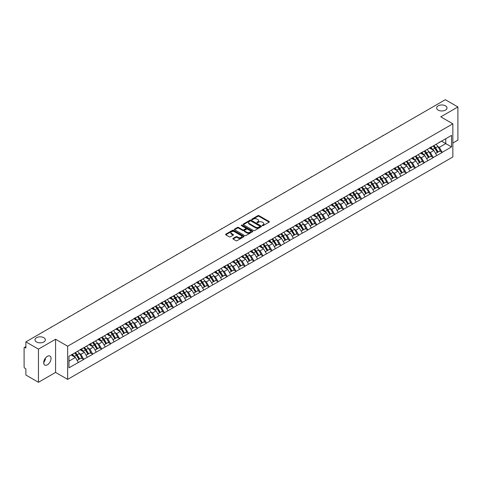 <?xml version="1.0" encoding="UTF-8"?>
<svg xmlns="http://www.w3.org/2000/svg" width="482" height="482" viewBox="0 0 482 482"><rect width="100%" height="100%" fill="white"/><g stroke="black" fill="none" stroke-linecap="round" stroke-linejoin="round"><path stroke-width="0.72" d="M43.862 337.719A5.2 3 0 0 0 38.192 337.069A5.2 3 0 0 0 34.987 339.846A5.2 3 0 0 0 36.505 341.967A5.2 3 0 0 0 42.175 342.618A5.2 3 0 0 0 45.38 339.846A5.2 3 0 0 0 43.862 337.719M445.495 105.841A5.2 3 0 0 0 439.825 105.19A5.2 3 0 0 0 436.62 107.962A5.2 3 0 0 0 438.138 110.089A5.2 3 0 0 0 443.808 110.74A5.2 3 0 0 0 447.013 107.962A5.2 3 0 0 0 445.495 105.841M262.359 225.624A0.56 0.319 0 0 0 263.148 225.624L269.137 222.16A0.795 0.458 0 0 0 269.372 221.834A0.795 0.458 0 0 0 269.137 221.509L258.985 215.653A0.795 0.458 0 0 0 257.858 215.653L251.869 219.111A0.56 0.319 0 0 0 252.658 219.569L253.436 219.117A2.555 1.476 0 0 1 257.045 219.117L257.888 219.605A2.555 1.476 0 0 1 258.635 220.648A2.555 1.476 0 0 1 257.888 221.69L257.111 222.136A0.56 0.319 0 0 0 257.9 222.594L258.677 222.148A2.555 1.476 0 0 1 262.286 222.148L263.13 222.636A2.555 1.476 0 0 1 263.877 223.678A2.555 1.476 0 0 1 263.13 224.72L262.359 225.166A0.56 0.319 0 0 0 262.359 225.624L262.359 225.166M45.29 358.259L45.38 359.427L43.693 362.88M47.363 356.325A5.2 3 -60 0 1 49.965 356.071A5.2 3 -60 0 1 50.761 360.235A5.2 3 -60 0 1 47.363 364.814A5.2 3 -60 0 1 44.766 365.073A5.2 3 -60 0 1 43.97 360.91A5.2 3 -60 0 1 47.363 356.325M233.107 238.373A0.795 0.458 0 0 0 232.872 238.698A0.795 0.458 0 0 0 233.107 239.024L235.957 240.669A0.795 0.458 0 0 0 237.084 240.669L243.735 236.825A0.795 0.458 0 0 0 243.97 236.499A0.795 0.458 0 0 0 243.735 236.174L233.589 230.318A0.795 0.458 0 0 0 232.457 230.318L225.805 234.156A0.795 0.458 0 0 0 225.57 234.481A0.795 0.458 0 0 0 225.805 234.812L229.245 236.795A0.795 0.458 0 0 0 230.372 236.795L233.222 235.15A0.795 0.458 0 0 0 233.451 234.824A0.795 0.458 0 0 0 233.222 234.499L231.517 233.517A2.133 1.229 0 0 1 230.89 232.643A2.133 1.229 0 0 1 232.203 231.505A2.133 1.229 0 0 1 234.529 231.776L241.211 235.632A2.133 1.229 0 0 1 241.837 236.499A2.133 1.229 0 0 1 240.518 237.638A2.133 1.229 0 0 1 238.198 237.373L237.084 236.728A0.795 0.458 0 0 0 235.957 236.728L233.107 238.373L233.107 239.024M55.581 339.25L38.458 349.131L25.883 341.865L445.32 99.708L457.9 106.968L440.783 116.849L452.845 123.814L67.643 346.209L55.581 339.25L55.581 372.411L67.643 379.376L67.643 346.209M253.49 230.547A0.795 0.458 0 0 0 254.617 230.547L261.268 226.703A0.795 0.458 0 0 0 261.503 226.377A0.795 0.458 0 0 0 261.268 226.052L251.122 220.196A0.795 0.458 0 0 0 249.995 220.196L243.338 224.034A0.795 0.458 0 0 0 243.109 224.359A0.795 0.458 0 0 0 243.338 224.684L253.49 230.547M241.621 225.745A0.56 0.319 0 0 1 242.187 225.823L242.187 225.16L252.502 231.113A0.795 0.458 0 0 1 252.737 231.438A0.795 0.458 0 0 1 252.502 231.764L245.85 235.608A0.795 0.458 0 0 1 244.723 235.608L234.571 229.745L234.571 229.095A0.795 0.458 0 0 0 234.342 229.42A0.795 0.458 0 0 0 234.571 229.745M234.571 229.095L237.421 227.45A0.795 0.458 0 0 1 238.548 227.45L242.663 229.83A0.795 0.458 0 0 0 243.79 229.83L245.681 228.739A0.795 0.458 0 0 0 245.916 228.414A0.795 0.458 0 0 0 245.681 228.088L241.398 225.612A0.56 0.319 0 0 1 242.187 225.16M67.643 379.376L452.845 156.981L452.845 123.814M74.686 352.957A5.441 3.145 -120 0 1 76.554 355.132L79.09 359.319L81.301 358.042L83.754 359.464L80.88 354.288L79.289 353.366M83.754 359.464L68.962 367.802L68.962 356.258L451.526 135.388L451.526 146.932L442.187 152.318L439.319 147.347L437.728 146.426M433.125 146.016A5.441 3.145 -120 0 1 434.987 148.191L437.523 152.378L439.735 151.101L442.187 152.318M442.187 152.517L433.228 157.493L430.354 152.517L428.763 151.601M424.166 151.185A5.441 3.145 -120 0 1 426.028 153.366L428.564 157.554L430.775 156.276L433.228 157.493M433.228 157.692L424.268 162.669L421.395 157.692L419.804 156.777M415.201 156.361A5.441 3.145 -120 0 1 417.069 158.536L419.605 162.729L421.816 161.452L424.268 162.669M424.268 162.868L415.309 167.838L412.435 162.868L410.845 161.946M406.242 161.536A5.441 3.145 -120 0 1 408.103 163.711L410.64 167.899L412.851 166.621L415.309 167.838M415.309 168.037L406.344 173.014L403.476 168.037L401.886 167.121M397.282 166.706A5.441 3.145 -120 0 1 399.144 168.887L401.681 173.074L403.892 171.797L406.344 173.014M406.344 173.213L397.385 178.189L394.511 173.213L392.92 172.297M388.317 171.881A5.441 3.145 -120 0 1 390.185 174.056L392.722 178.25L394.933 176.972L397.385 178.189M397.385 178.388L388.426 183.359L385.552 178.388L383.961 177.466M379.358 177.057A5.441 3.145 -120 0 1 381.22 179.232L383.756 183.419L385.974 182.142L388.426 183.359M388.426 183.558L379.461 188.534L376.593 183.558L375.002 182.642M370.399 182.226A5.441 3.145 -120 0 1 372.261 184.407L374.797 188.595L377.008 187.317L379.461 188.534M379.461 188.733L370.501 193.71L367.627 188.733L366.037 187.817M361.44 187.402A5.441 3.145 -120 0 1 363.301 189.577L365.838 193.77L368.049 192.493L370.501 193.71M370.501 193.909L361.542 198.879L358.668 193.909L357.078 192.987M352.475 192.577A5.441 3.145 -120 0 1 354.342 194.752L356.879 198.939L359.09 197.662L361.542 198.879M361.542 199.084L352.583 204.055L349.709 199.084L348.118 198.162M343.515 197.747A5.441 3.145 -120 0 1 345.377 199.928L347.914 204.115L350.125 202.838L352.583 204.055M352.583 204.254L343.618 209.23L340.75 204.254L339.159 203.338M334.556 202.922A5.441 3.145 -120 0 1 336.418 205.103L338.954 209.29L341.166 208.013L343.618 209.23M343.618 209.429L334.659 214.406L331.785 209.429L330.194 208.507M325.591 208.097A5.441 3.145 -120 0 1 327.459 210.273L329.995 214.46L332.206 213.183L334.659 214.406M334.659 214.604L325.699 219.575L322.826 214.604L321.235 213.683M316.632 213.267A5.441 3.145 -120 0 1 318.494 215.448L321.03 219.635L323.241 218.358L325.699 219.575M325.699 219.774L316.734 224.751L313.866 219.774L312.276 218.858M307.673 218.442A5.441 3.145 -120 0 1 309.534 220.623L312.071 224.811L314.282 223.534L316.734 224.751M316.734 224.949L307.775 229.926L304.901 224.949L303.311 224.028M298.713 223.618A5.441 3.145 -120 0 1 300.575 225.793L303.112 229.98L305.323 228.703L307.775 229.926M307.775 230.125L298.816 235.096L295.942 230.125L294.351 229.203M289.748 228.787A5.441 3.145 -120 0 1 291.616 230.968L294.153 235.156L296.364 233.878L298.816 235.096M298.816 235.294L289.857 240.271L286.983 235.294L285.392 234.379M280.789 233.963A5.441 3.145 -120 0 1 282.651 236.144L285.187 240.331L287.399 239.054L289.857 240.271M289.857 240.47L280.892 245.446L278.024 240.47L276.433 239.548M271.83 239.138A5.441 3.145 -120 0 1 273.692 241.313L276.228 245.501L278.439 244.229L280.892 245.446M280.892 245.645L271.932 250.616L269.058 245.645L267.468 244.723M262.865 244.308A5.441 3.145 -120 0 1 264.732 246.489L267.269 250.676L269.48 249.399L271.932 250.616M271.932 250.815L262.973 255.791L260.099 250.815L258.509 249.899M253.906 249.483A5.441 3.145 -120 0 1 255.767 251.664L258.304 255.852L260.515 254.574L262.973 255.791M262.973 255.99L254.008 260.967L251.14 255.99L249.549 255.068M244.946 254.659A5.441 3.145 -120 0 1 246.808 256.834L249.345 261.021L251.556 259.75L254.008 260.967M254.008 261.166L245.049 266.136L242.175 261.166L240.584 260.244M235.987 259.828A5.441 3.145 -120 0 1 237.849 262.009L240.385 266.197L242.597 264.919L245.049 266.136M245.049 266.335L236.09 271.312L233.216 266.335L231.625 265.419M227.022 265.004A5.441 3.145 -120 0 1 228.89 267.185L231.426 271.372L233.637 270.095L236.09 271.312M236.09 271.511L227.13 276.487L224.257 271.511L222.666 270.595M218.063 270.179A5.441 3.145 -120 0 1 219.925 272.354L222.461 276.541L224.672 275.27L227.13 276.487M227.13 276.686L218.165 281.657L215.297 276.686L213.701 275.764M209.104 275.349A5.441 3.145 -120 0 1 210.965 277.53L213.502 281.717L215.713 280.44L218.165 281.657M218.165 281.856L209.206 286.832L206.332 281.856L204.742 280.94M200.138 280.524A5.441 3.145 -120 0 1 202.006 282.705L204.543 286.892L206.754 285.615L209.206 286.832M209.206 287.031L200.247 292.008L197.373 287.031L195.782 286.115M191.179 285.699A5.441 3.145 -120 0 1 193.041 287.875L195.578 292.068L197.789 290.791L200.247 292.008M200.247 292.206L191.282 297.177L188.414 292.206L186.823 291.285M182.22 290.869A5.441 3.145 -120 0 1 184.082 293.05L186.618 297.237L188.83 295.96L191.282 297.177M191.282 297.376L182.323 302.353L179.449 297.376L177.858 296.46M173.261 296.044A5.441 3.145 -120 0 1 175.123 298.225L177.659 302.413L179.87 301.136L182.323 302.353M182.323 302.551L173.363 307.528L170.489 302.551L168.899 301.636M164.296 301.22A5.441 3.145 -120 0 1 166.163 303.395L168.7 307.588L170.911 306.311L173.363 307.528M173.363 307.727L164.404 312.697L161.53 307.727L159.94 306.805M155.337 306.395A5.441 3.145 -120 0 1 157.198 308.57L159.735 312.758L161.946 311.48L164.404 312.697M164.404 312.896L155.439 317.873L152.571 312.896L150.974 311.981M146.377 311.565A5.441 3.145 -120 0 1 148.239 313.746L150.776 317.933L152.987 316.656L155.439 317.873M155.439 318.072L146.48 323.048L143.606 318.072L142.015 317.156M137.412 316.74A5.441 3.145 -120 0 1 139.28 318.915L141.816 323.109L144.028 321.831L146.48 323.048M146.48 323.247L137.521 328.218L134.647 323.247L133.056 322.325M128.453 321.916A5.441 3.145 -120 0 1 130.315 324.091L132.851 328.278L135.062 327.001L137.521 328.218M137.521 328.417L128.555 333.393L125.688 328.417L124.097 327.501M119.494 327.085A5.441 3.145 -120 0 1 121.356 329.266L123.892 333.454L126.103 332.176L128.555 333.393M128.555 333.592L119.596 338.569L116.722 333.592L115.132 332.676M110.535 332.261A5.441 3.145 -120 0 1 112.396 334.436L114.933 338.629L117.144 337.352L119.596 338.569M119.596 338.768L110.637 343.738L107.763 338.768L106.173 337.846M101.569 337.436A5.441 3.145 -120 0 1 103.437 339.611L105.974 343.799L108.185 342.521L110.637 343.738M110.637 343.943L101.678 348.914L98.804 343.937L97.213 343.021M92.61 342.606A5.441 3.145 -120 0 1 94.472 344.787L97.009 348.974L99.22 347.697L101.678 348.914M101.678 349.113L92.713 354.089L89.845 349.113L88.248 348.197M83.651 347.781A5.441 3.145 -120 0 1 85.513 349.962L88.049 354.149L90.261 352.872L92.713 354.089M92.713 354.288L83.754 359.265M80.711 349.281L83.754 347.721M80.88 354.288L84.386 352.264L79.964 349.709M87.26 357.24L84.386 352.264M89.67 344.106L92.713 342.545M89.845 349.113L93.345 347.088L88.923 344.54M96.219 352.065L93.345 347.088M98.629 338.93L101.678 337.376M98.804 343.937L102.305 341.919L97.882 339.364M105.178 346.889L102.305 341.919M107.594 333.761L110.637 332.2M107.763 338.768L111.27 336.743L106.847 334.189M114.138 341.72L111.27 336.743M116.554 328.585L119.596 327.025M116.722 333.592L120.229 331.568L115.807 329.019M123.103 336.544L120.229 331.568M125.513 323.41L128.555 321.856M125.688 328.417L129.188 326.398L124.766 323.844M132.062 331.369L129.188 326.398M134.472 318.241L137.521 316.68M134.647 323.247L138.153 321.223L133.725 318.668M141.021 326.2L138.153 321.223M143.437 313.065L146.48 311.505M143.606 318.072L147.112 316.047L142.69 313.493M149.986 321.024L147.112 316.047M152.396 307.89L155.439 306.335M152.571 312.896L156.072 310.878L151.649 308.323M158.946 315.849L156.072 310.878M161.356 302.72L164.404 301.16M161.53 307.727L165.031 305.702L160.608 303.148M167.905 310.679L165.031 305.702M170.321 297.545L173.363 295.984M170.489 302.551L173.996 300.527L169.574 297.972M176.864 305.504L173.996 300.527M179.28 292.369L182.323 290.815M179.449 297.376L182.955 295.358L178.533 292.803M185.829 300.328L182.955 295.358M188.239 287.2L191.282 285.639M188.414 292.206L191.914 290.182L187.492 287.627M194.788 295.159L191.914 290.182M197.198 282.024L200.247 280.464M197.373 287.031L200.88 285.007L196.451 282.452M203.747 289.983L200.88 285.007M206.163 276.849L209.206 275.288M206.332 281.856L209.839 279.837L205.416 277.283M212.713 284.808L209.839 279.837M215.123 271.679L218.165 270.119M215.297 276.686L218.798 274.662L214.376 272.107M221.672 279.638L218.798 274.662M224.082 266.504L227.13 264.943M224.257 271.511L227.757 269.486L223.335 266.932M230.631 274.463L227.757 269.486M233.047 261.328L236.09 259.768M233.216 266.335L236.722 264.317L232.3 261.762M239.59 269.287L236.722 264.317M242.006 256.153L245.049 254.598M242.175 261.166L245.681 259.141L241.259 256.587M248.555 264.118L245.681 259.141M250.965 250.983L254.008 249.423M251.14 255.99L254.641 253.966L250.218 251.411M257.515 258.942L254.641 253.966M259.925 245.808L262.973 244.247M260.099 250.815L263.606 248.796L259.177 246.242M266.474 253.767L263.606 248.796M268.89 240.632L271.932 239.078M269.058 245.645L272.565 243.621L268.143 241.066M275.439 248.598L272.565 243.621M277.849 235.463L280.892 233.903M278.024 240.47L281.524 238.445L277.102 235.891M284.398 243.422L281.524 238.445M286.808 230.288L289.857 228.727M286.983 235.294L290.483 233.27L286.061 230.721M293.357 238.247L290.483 233.27M295.773 225.112L298.816 223.558M295.942 230.125L299.449 228.1L295.026 225.546M302.316 233.071L299.449 228.1M304.732 219.943L307.775 218.382M304.901 224.949L308.408 222.925L303.985 220.37M311.282 227.902L308.408 222.925M313.692 214.767L316.734 213.207M313.866 219.774L317.367 217.75L312.945 215.201M320.241 222.726L317.367 217.75M322.651 209.592L325.699 208.037M322.826 214.604L326.332 212.58L321.904 210.025M329.2 217.551L326.332 212.58M331.616 204.422L334.659 202.862M331.785 209.429L335.291 207.405L330.869 204.85M338.165 212.381L335.291 207.405M340.575 199.247L343.618 197.686M340.75 204.254L344.25 202.229L339.828 199.681M347.124 207.206L344.25 202.229M349.534 194.071L352.583 192.517M349.709 199.084L353.21 197.06L348.787 194.505M356.084 202.03L353.21 197.06M358.5 188.902L361.542 187.341M358.668 193.909L362.175 191.884L357.752 189.33M365.043 196.861L362.175 191.884M367.459 183.726L370.501 182.166M367.627 188.733L371.134 186.709L366.712 184.16M374.008 191.685L371.134 186.709M376.418 178.551L379.461 176.996M376.593 183.558L380.093 181.539L375.671 178.985M382.967 186.51L380.093 181.539M385.377 173.381L388.426 171.821M385.552 178.388L389.058 176.364L384.63 173.809M391.926 181.34L389.058 176.364M394.342 168.206L397.385 166.645M394.511 173.213L398.018 171.188L393.595 168.64M400.891 176.165L398.018 171.188M403.301 163.03L406.344 161.476M403.476 168.037L406.977 166.019L402.554 163.464M409.851 170.99L406.977 166.019M412.261 157.861L415.309 156.301M412.435 162.868L415.936 160.843L411.514 158.289M418.81 165.82L415.936 160.843M421.226 152.686L424.268 151.125M421.395 157.692L424.901 155.668L420.479 153.113M427.769 160.645L424.901 155.668M430.185 147.51L433.228 145.956M430.354 152.517L433.86 150.498L429.438 147.944M436.734 155.469L433.86 150.498M439.144 142.341L442.187 140.78M439.319 147.347L445.778 143.612L445.778 138.708L451.526 135.388M441.53 141.16L451.526 146.932M452.845 143.052L457.9 140.135L457.9 106.968M38.458 349.131L38.458 382.292L25.883 375.032L25.883 368.832L24.962 368.296A1.217 0.705 -120 0 1 24.1 366.808L24.1 348.034A1.217 0.705 -120 0 1 24.353 347.48A1.217 0.705 -120 0 1 24.962 347.54L25.883 348.07L25.883 341.865M38.458 382.292L55.581 372.411M68.962 361.169L75.427 357.439L71.173 354.981M78.295 362.41L75.427 357.439M262.582 225.703L263.13 225.383A2.555 1.476 0 0 0 263.877 224.341L263.877 223.678M258.635 220.648L258.635 221.31A2.555 1.476 0 0 1 257.888 222.353L257.334 222.672M269.137 221.509L269.137 222.16L258.985 216.316A0.795 0.458 0 0 0 257.858 216.316L252.092 219.647M261.262 226.709L251.122 220.858A0.795 0.458 0 0 0 249.995 220.858L243.35 224.69M259.858 226.606A0.56 0.319 0 0 0 259.858 226.148L250.953 221.009A0.56 0.319 0 0 0 250.164 221.009L249.345 221.479A2.555 1.476 0 0 0 248.598 222.521A2.555 1.476 0 0 0 249.345 223.564L255.436 227.076A2.555 1.476 0 0 0 259.045 227.076L259.858 226.606L259.858 227.269A0.56 0.319 0 0 0 260.027 227.04L260.027 226.377M248.598 222.521L248.598 223.184A2.555 1.476 0 0 0 249.345 224.226L249.345 223.564M259.858 227.269L259.045 227.739A2.555 1.476 0 0 1 255.436 227.739L249.345 224.226M234.583 229.751L237.421 228.119L237.421 227.45M245.916 228.414L245.916 229.077A0.795 0.458 0 0 1 245.681 229.402L243.79 230.492A0.795 0.458 0 0 1 242.663 230.492L238.548 228.119A0.795 0.458 0 0 0 237.421 228.119M242.187 225.823L252.49 231.77M246.935 232.294A2.133 1.229 0 0 0 249.26 232.559A2.133 1.229 0 0 0 250.574 231.426A2.133 1.229 0 0 0 249.953 230.553L247.597 229.197A0.795 0.458 0 0 0 246.471 229.197L244.579 230.288A0.795 0.458 0 0 0 244.35 230.613A0.795 0.458 0 0 0 244.579 230.938L246.935 232.294L246.935 232.957A2.133 1.229 0 0 0 249.26 233.228A2.133 1.229 0 0 0 250.574 232.089L250.574 231.426M244.35 230.613L244.35 231.276A0.795 0.458 0 0 0 244.579 231.601L244.579 230.938M246.935 232.957L244.579 231.601M241.837 236.499L241.837 237.168A2.133 1.229 0 0 1 240.518 238.301A2.133 1.229 0 0 1 238.198 238.036L237.084 237.391A0.795 0.458 0 0 0 235.957 237.391L233.119 239.03M230.89 232.643L230.89 233.306A2.133 1.229 0 0 0 231.517 234.18L231.517 233.517M233.21 235.156L231.517 234.18M243.723 236.837L233.589 230.98A0.795 0.458 0 0 0 232.457 230.98L225.817 234.818L225.805 234.156M401.488 125.013A1.868 1.078 0 0 0 400.289 125.706M436.041 144.329A6.664 3.844 60 0 1 437.789 146.522L435.577 147.799A6.664 3.844 -120 0 0 433.83 145.606M435.577 147.799L438.114 151.993L440.325 150.715L437.789 146.522M437.523 152.378L438.114 151.993M439.735 151.101L440.325 150.715M430.022 147.606A5.441 3.145 60 0 1 431.523 149.149M430.872 147.311A6.664 3.844 60 0 1 432.619 149.51L432.866 149.92M435.589 153.493L437.367 152.42L434.83 148.233A6.664 3.844 -120 0 0 433.083 146.04M437.367 152.42L435.571 153.457M392.529 130.188A1.868 1.078 0 0 0 391.33 130.875M427.082 149.504A6.664 3.844 60 0 1 428.823 151.697L426.612 152.975A6.664 3.844 -120 0 0 424.871 150.782M426.612 152.975L429.149 157.162L431.36 155.885L428.823 151.697M428.564 157.554L429.149 157.162M430.775 156.276L431.36 155.885M421.057 152.782A5.441 3.145 60 0 1 422.563 154.318M421.913 152.487A6.664 3.844 60 0 1 423.654 154.686L423.907 155.096M426.63 158.668L428.402 157.596L425.865 153.409A6.664 3.844 -120 0 0 424.124 151.209M428.402 157.596L426.606 158.632M383.564 135.358A1.868 1.078 0 0 0 382.371 136.051M418.117 154.674A6.664 3.844 60 0 1 419.864 156.873L417.653 158.15A6.664 3.844 -120 0 0 415.906 155.951M417.653 158.15L420.19 162.338L422.401 161.06L419.864 156.873M419.605 162.729L420.19 162.338M421.816 161.452L422.401 161.06M412.098 157.951A5.441 3.145 60 0 1 413.598 159.494M412.947 157.662A6.664 3.844 60 0 1 414.695 159.855L414.942 160.271M417.671 163.844L419.442 162.765L416.906 158.578A6.664 3.844 -120 0 0 415.159 156.385M419.442 162.765L417.647 163.802M374.604 140.533A1.868 1.078 0 0 0 373.405 141.226M409.158 159.849A6.664 3.844 60 0 1 410.905 162.042L408.694 163.32A6.664 3.844 -120 0 0 406.947 161.127M408.694 163.32L411.23 167.513L413.442 166.236L410.905 162.042M410.64 167.899L411.23 167.513M412.851 166.621L413.442 166.236M403.139 163.127A5.441 3.145 60 0 1 404.639 164.669M403.988 162.838A6.664 3.844 60 0 1 405.736 165.031L405.983 165.44M408.712 169.013L410.483 167.941L407.947 163.753A6.664 3.844 -120 0 0 406.199 161.56M410.483 167.941L408.688 168.977M365.645 145.709A1.868 1.078 0 0 0 364.446 146.395M400.199 165.025A6.664 3.844 60 0 1 401.94 167.218L399.729 168.495A6.664 3.844 -120 0 0 397.987 166.302M399.729 168.495L402.265 172.683L404.476 171.405L401.94 167.218M401.681 173.074L402.265 172.683M403.892 171.797L404.476 171.405M394.18 168.302A5.441 3.145 60 0 1 395.68 169.839M395.029 168.007A6.664 3.844 60 0 1 396.77 170.206L397.023 170.616M399.747 174.189L401.518 173.116L398.982 168.929A6.664 3.844 -120 0 0 397.24 166.73M401.518 173.116L399.729 174.153M356.68 150.878A1.868 1.078 0 0 0 355.487 151.571M391.233 170.194A6.664 3.844 60 0 1 392.981 172.393L390.769 173.671A6.664 3.844 -120 0 0 389.022 171.472M390.769 173.671L393.306 177.858L395.517 176.581L392.981 172.393M392.722 178.25L393.306 177.858M394.933 176.972L395.517 176.581M385.214 173.472A5.441 3.145 60 0 1 386.715 175.014M386.064 173.183A6.664 3.844 60 0 1 387.811 175.376L388.064 175.791M390.788 179.364L392.559 178.286L390.022 174.098A6.664 3.844 -120 0 0 388.275 171.905M392.559 178.286L390.763 179.322M347.721 156.054A1.868 1.078 0 0 0 346.522 156.746M382.274 175.37A6.664 3.844 60 0 1 384.021 177.569L381.81 178.84A6.664 3.844 -120 0 0 380.063 176.647M381.81 178.84L384.347 183.033L386.558 181.756L384.021 177.569M383.756 183.419L384.347 183.033M385.974 182.142L386.558 181.756M376.255 178.647A5.441 3.145 60 0 1 377.755 180.19M377.105 178.358A6.664 3.844 60 0 1 378.852 180.551L379.099 180.961M381.828 184.534L383.6 183.461L381.063 179.274A6.664 3.844 -120 0 0 379.316 177.081M383.6 183.461L381.804 184.498M338.762 161.229A1.868 1.078 0 0 0 337.563 161.916M373.315 180.545A6.664 3.844 60 0 1 375.062 182.738L372.851 184.016A6.664 3.844 -120 0 0 371.104 181.822M372.851 184.016L375.388 188.203L377.599 186.926L375.062 182.738M374.797 188.595L375.388 188.203M377.008 187.317L377.599 186.926M367.296 183.823A5.441 3.145 60 0 1 368.796 185.359M368.146 183.528A6.664 3.844 60 0 1 369.893 185.727L370.14 186.136M372.863 189.709L374.641 188.637L372.104 184.449A6.664 3.844 -120 0 0 370.357 182.25M374.641 188.637L372.845 189.673M329.802 166.398A1.868 1.078 0 0 0 328.603 167.091M364.356 185.721A6.664 3.844 60 0 1 366.097 187.914L363.886 189.191A6.664 3.844 -120 0 0 362.145 186.992M363.886 189.191L366.422 193.378L368.634 192.101L366.097 187.914M365.838 193.77L366.422 193.378M368.049 192.493L368.634 192.101M358.331 188.992A5.441 3.145 60 0 1 359.837 190.535M359.186 188.703A6.664 3.844 60 0 1 360.928 190.896L361.181 191.312M363.904 194.885L365.675 193.806L363.139 189.619A6.664 3.844 -120 0 0 361.398 187.426M365.675 193.806L363.88 194.842M320.837 171.574A1.868 1.078 0 0 0 319.644 172.267M355.391 190.89A6.664 3.844 60 0 1 357.138 193.089L354.927 194.36A6.664 3.844 -120 0 0 353.179 192.167M354.927 194.36L357.463 198.554L359.674 197.277L357.138 193.089M356.879 198.939L357.463 198.554M359.09 197.662L359.674 197.277M349.372 194.168A5.441 3.145 60 0 1 350.872 195.71M350.221 193.878A6.664 3.844 60 0 1 351.968 196.072L352.215 196.481M354.945 200.06L356.716 198.982L354.18 194.794A6.664 3.844 -120 0 0 352.432 192.601M356.716 198.982L354.921 200.018M311.878 176.749A1.868 1.078 0 0 0 310.679 177.436M346.431 196.066A6.664 3.844 60 0 1 348.179 198.259L345.968 199.536A6.664 3.844 -120 0 0 344.22 197.343M345.968 199.536L348.504 203.723L350.715 202.446L348.179 198.259M347.914 204.115L348.504 203.723M350.125 202.838L350.715 202.446M340.413 199.343A5.441 3.145 60 0 1 341.913 200.88M341.262 199.048A6.664 3.844 60 0 1 343.009 201.247L343.256 201.657M345.986 205.23L347.757 204.157L345.22 199.97A6.664 3.844 -120 0 0 343.473 197.771M347.757 204.157L345.962 205.193M302.919 181.919A1.868 1.078 0 0 0 301.72 182.612M337.472 201.241A6.664 3.844 60 0 1 339.214 203.434L337.002 204.711A6.664 3.844 -120 0 0 335.261 202.512M337.002 204.711L339.539 208.899L341.75 207.622L339.214 203.434M338.954 209.29L339.539 208.899M341.166 208.013L341.75 207.622M331.453 204.513A5.441 3.145 60 0 1 332.954 206.055M332.303 204.223A6.664 3.844 60 0 1 334.044 206.417L334.297 206.832M337.02 210.405L338.792 209.333L336.255 205.139A6.664 3.844 -120 0 0 334.514 202.946M338.792 209.333L337.002 210.363M293.954 187.094A1.868 1.078 0 0 0 292.761 187.787M328.507 206.41A6.664 3.844 60 0 1 330.254 208.61L328.043 209.887A6.664 3.844 -120 0 0 326.296 207.688M328.043 209.887L330.58 214.074L332.791 212.797L330.254 208.61M329.995 214.46L330.58 214.074M332.206 213.183L332.791 212.797M322.488 209.688A5.441 3.145 60 0 1 323.988 211.23M323.338 209.399A6.664 3.844 60 0 1 325.085 211.592L325.338 212.008M328.061 215.581L329.833 214.502L327.296 210.315A6.664 3.844 -120 0 0 325.549 208.122M329.833 214.502L328.037 215.538M284.995 192.27A1.868 1.078 0 0 0 283.796 192.963M319.548 211.586A6.664 3.844 60 0 1 321.295 213.779L319.084 215.056A6.664 3.844 -120 0 0 317.337 212.863M319.084 215.056L321.621 219.244L323.832 217.966L321.295 213.779M321.03 219.635L321.621 219.244M323.241 218.358L323.832 217.966M313.529 214.864A5.441 3.145 60 0 1 315.029 216.4M314.378 214.568A6.664 3.844 60 0 1 316.126 216.767L316.373 217.177M319.102 220.75L320.873 219.678L318.337 215.49A6.664 3.844 -120 0 0 316.59 213.291M320.873 219.678L319.078 220.714M276.035 197.439A1.868 1.078 0 0 0 274.836 198.132M310.589 216.761A6.664 3.844 60 0 1 312.336 218.955L310.125 220.232A6.664 3.844 -120 0 0 308.378 218.039M310.125 220.232L312.661 224.419L314.873 223.142L312.336 218.955M312.071 224.811L312.661 224.419M314.282 223.534L314.873 223.142M304.57 220.033A5.441 3.145 60 0 1 306.07 221.575M305.419 219.744A6.664 3.844 60 0 1 307.167 221.937L307.414 222.353M310.137 225.925L311.914 224.853L309.378 220.66A6.664 3.844 -120 0 0 307.63 218.467M311.914 224.853L310.119 225.889M267.076 202.615A1.868 1.078 0 0 0 265.877 203.308M301.63 221.931A6.664 3.844 60 0 1 303.371 224.13L301.16 225.407A6.664 3.844 -120 0 0 299.412 223.208M301.16 225.407L303.696 229.595L305.907 228.317L303.371 224.13M303.112 229.98L303.696 229.595M305.323 228.703L305.907 228.317M295.605 225.208A5.441 3.145 60 0 1 297.111 226.751M296.454 224.919A6.664 3.844 60 0 1 298.201 227.112L298.454 227.528M301.178 231.101L302.949 230.022L300.413 225.835A6.664 3.844 -120 0 0 298.671 223.642M302.949 230.022L301.154 231.059M258.111 207.79A1.868 1.078 0 0 0 256.918 208.483M292.664 227.106A6.664 3.844 60 0 1 294.412 229.299L292.2 230.577A6.664 3.844 -120 0 0 290.453 228.384M292.2 230.577L294.737 234.764L296.948 233.487L294.412 229.299M294.153 235.156L294.737 234.764M296.364 233.878L296.948 233.487M286.645 230.384A5.441 3.145 60 0 1 288.146 231.92M287.495 230.089A6.664 3.844 60 0 1 289.242 232.288L289.489 232.698M292.219 236.27L293.99 235.198L291.453 231.011A6.664 3.844 -120 0 0 289.706 228.811M293.99 235.198L292.194 236.234M249.152 212.96A1.868 1.078 0 0 0 247.953 213.653M283.705 232.282A6.664 3.844 60 0 1 285.452 234.475L283.241 235.752A6.664 3.844 -120 0 0 281.494 233.559M283.241 235.752L285.778 239.94L287.989 238.662L285.452 234.475M285.187 240.331L285.778 239.94M287.399 239.054L287.989 238.662M277.686 235.553A5.441 3.145 60 0 1 279.186 237.096M278.536 235.264A6.664 3.844 60 0 1 280.283 237.457L280.53 237.873M283.259 241.446L285.031 240.373L282.494 236.18A6.664 3.844 -120 0 0 280.747 233.987M285.031 240.373L283.235 241.41M240.193 218.135A1.868 1.078 0 0 0 238.994 218.828M274.746 237.451A6.664 3.844 60 0 1 276.487 239.65L274.276 240.928A6.664 3.844 -120 0 0 272.535 238.729M274.276 240.928L276.813 245.115L279.024 243.838L276.487 239.65M276.228 245.501L276.813 245.115M278.439 244.229L279.024 243.838M268.727 240.729A5.441 3.145 60 0 1 270.227 242.271M269.577 240.44A6.664 3.844 60 0 1 271.318 242.633L271.571 243.048M274.294 246.621L276.065 245.543L273.529 241.355A6.664 3.844 -120 0 0 271.788 239.162M276.065 245.543L274.276 246.579M231.227 223.311A1.868 1.078 0 0 0 230.035 224.003M265.781 242.627A6.664 3.844 60 0 1 267.528 244.82L265.317 246.097A6.664 3.844 -120 0 0 263.57 243.904M265.317 246.097L267.853 250.285L270.065 249.007L267.528 244.82M267.269 250.676L267.853 250.285M269.48 249.399L270.065 249.007M259.762 245.904A5.441 3.145 60 0 1 261.262 247.441M260.611 245.609A6.664 3.844 60 0 1 262.359 247.808L262.612 248.218M265.335 251.791L267.106 250.718L264.57 246.531A6.664 3.844 -120 0 0 262.823 244.332M267.106 250.718L265.311 251.755M222.268 228.486A1.868 1.078 0 0 0 221.069 229.173M256.822 247.802A6.664 3.844 60 0 1 258.569 249.995L256.358 251.273A6.664 3.844 -120 0 0 254.61 249.08M256.358 251.273L258.894 255.46L261.105 254.183L258.569 249.995M258.304 255.852L258.894 255.46M260.515 254.574L261.105 254.183M250.803 251.074A5.441 3.145 60 0 1 252.303 252.616M251.652 250.785A6.664 3.844 60 0 1 253.399 252.978L253.646 253.393M256.376 256.966L258.147 255.894L255.611 251.7A6.664 3.844 -120 0 0 253.863 249.507M258.147 255.894L256.352 256.93M213.309 233.656A1.868 1.078 0 0 0 212.11 234.348M247.862 252.972A6.664 3.844 60 0 1 249.61 255.171L247.399 256.448A6.664 3.844 -120 0 0 245.651 254.249M247.399 256.448L249.935 260.635L252.146 259.358L249.61 255.171M249.345 261.021L249.935 260.635M251.556 259.75L252.146 259.358M241.844 256.249A5.441 3.145 60 0 1 243.344 257.792M242.693 255.96A6.664 3.844 60 0 1 244.44 258.153L244.687 258.569M247.411 262.142L249.188 261.063L246.651 256.876A6.664 3.844 -120 0 0 244.904 254.683M249.188 261.063L247.393 262.1M204.35 238.831A1.868 1.078 0 0 0 203.151 239.524M238.903 258.147A6.664 3.844 60 0 1 240.645 260.34L238.433 261.618A6.664 3.844 -120 0 0 236.686 259.424M238.433 261.618L240.97 265.805L243.181 264.534L240.645 260.34M240.385 266.197L240.97 265.805M242.597 264.919L243.181 264.534M232.878 261.425A5.441 3.145 60 0 1 234.385 262.961M233.728 261.13A6.664 3.844 60 0 1 235.475 263.329L235.728 263.738M238.451 267.311L240.223 266.239L237.686 262.051A6.664 3.844 -120 0 0 235.945 259.852M240.223 266.239L238.427 267.275M195.385 244.006A1.868 1.078 0 0 0 194.192 244.693M229.938 263.323A6.664 3.844 60 0 1 231.685 265.516L229.474 266.793A6.664 3.844 -120 0 0 227.727 264.6M229.474 266.793L232.011 270.98L234.222 269.703L231.685 265.516M231.426 271.372L232.011 270.98M233.637 270.095L234.222 269.703M223.919 266.6A5.441 3.145 60 0 1 225.419 268.137M224.769 266.305A6.664 3.844 60 0 1 226.516 268.498L226.763 268.914M229.492 272.487L231.264 271.414L228.727 267.227A6.664 3.844 -120 0 0 226.98 265.028M231.264 271.414L229.468 272.451M186.426 249.176A1.868 1.078 0 0 0 185.227 249.869M220.979 268.492A6.664 3.844 60 0 1 222.726 270.691L220.515 271.969A6.664 3.844 -120 0 0 218.768 269.769M220.515 271.969L223.052 276.156L225.263 274.879L222.726 270.691M222.461 276.541L223.052 276.156M224.672 275.27L225.263 274.879M214.96 271.77A5.441 3.145 60 0 1 216.46 273.312M215.809 271.48A6.664 3.844 60 0 1 217.557 273.674L217.804 274.089M220.533 277.662L222.304 276.584L219.768 272.396A6.664 3.844 -120 0 0 218.021 270.203M222.304 276.584L220.509 277.62M177.466 254.351A1.868 1.078 0 0 0 176.267 255.044M212.02 273.668A6.664 3.844 60 0 1 213.761 275.861L211.55 277.138A6.664 3.844 -120 0 0 209.809 274.945M211.55 277.138L214.086 281.325L216.298 280.054L213.761 275.861M213.502 281.717L214.086 281.325M215.713 280.44L216.298 280.054M205.995 276.945A5.441 3.145 60 0 1 207.501 278.482M206.85 276.65A6.664 3.844 60 0 1 208.592 278.849L208.845 279.259M211.568 282.832L213.339 281.759L210.803 277.572A6.664 3.844 -120 0 0 209.061 275.379M213.339 281.759L211.55 282.795M168.501 259.527A1.868 1.078 0 0 0 167.308 260.214M203.055 278.843A6.664 3.844 60 0 1 204.802 281.036L202.591 282.313A6.664 3.844 -120 0 0 200.843 280.12M202.591 282.313L205.127 286.501L207.338 285.224L204.802 281.036M204.543 286.892L205.127 286.501M206.754 285.615L207.338 285.224M197.036 282.121A5.441 3.145 60 0 1 198.536 283.657M197.885 281.825A6.664 3.844 60 0 1 199.632 284.019L199.885 284.434M202.609 288.007L204.38 286.935L201.844 282.747A6.664 3.844 -120 0 0 200.096 280.548M204.38 286.935L202.585 287.971M159.542 264.696A1.868 1.078 0 0 0 158.343 265.389M194.095 284.012A6.664 3.844 60 0 1 195.843 286.212L193.631 287.489A6.664 3.844 -120 0 0 191.884 285.29M193.631 287.489L196.168 291.676L198.379 290.399L195.843 286.212M195.578 292.068L196.168 291.676M197.789 290.791L198.379 290.399M188.076 287.29A5.441 3.145 60 0 1 189.577 288.832M188.926 287.001A6.664 3.844 60 0 1 190.673 289.194L190.92 289.61M193.65 293.183L195.421 292.104L192.884 287.917A6.664 3.844 -120 0 0 191.137 285.724M195.421 292.104L193.625 293.14M150.583 269.872A1.868 1.078 0 0 0 149.384 270.565M185.136 289.188A6.664 3.844 60 0 1 186.883 291.381L184.666 292.658A6.664 3.844 -120 0 0 182.925 290.465M184.666 292.658L187.209 296.846L189.42 295.574L186.883 291.381M186.618 297.237L187.209 296.846M188.83 295.96L189.42 295.574M179.117 292.466A5.441 3.145 60 0 1 180.617 294.008M179.967 292.17A6.664 3.844 60 0 1 181.708 294.369L181.961 294.779M184.684 298.352L186.462 297.28L183.925 293.092A6.664 3.844 -120 0 0 182.178 290.899M186.462 297.28L184.666 298.316M141.624 275.047A1.868 1.078 0 0 0 140.425 275.734M176.177 294.363A6.664 3.844 60 0 1 177.918 296.557L175.707 297.834A6.664 3.844 -120 0 0 173.96 295.641M175.707 297.834L178.244 302.021L180.455 300.744L177.918 296.557M177.659 302.413L178.244 302.021M179.87 301.136L180.455 300.744M170.152 297.641A5.441 3.145 60 0 1 171.658 299.177M171.002 297.346A6.664 3.844 60 0 1 172.749 299.545L173.002 299.955M175.725 303.527L177.497 302.455L174.96 298.268A6.664 3.844 -120 0 0 173.219 296.069M177.497 302.455L175.701 303.491M132.658 280.217A1.868 1.078 0 0 0 131.465 280.91M167.212 299.533A6.664 3.844 60 0 1 168.959 301.732L166.748 303.009A6.664 3.844 -120 0 0 165.001 300.81M166.748 303.009L169.284 307.197L171.496 305.919L168.959 301.732M168.7 307.588L169.284 307.197M170.911 306.311L171.496 305.919M161.193 302.81A5.441 3.145 60 0 1 162.693 304.353M162.042 302.521A6.664 3.844 60 0 1 163.79 304.714L164.037 305.13M166.766 308.703L168.537 307.624L166.001 303.437A6.664 3.844 -120 0 0 164.254 301.244M168.537 307.624L166.742 308.661M123.699 285.392A1.868 1.078 0 0 0 122.5 286.085M158.253 304.708A6.664 3.844 60 0 1 160 306.901L157.789 308.179A6.664 3.844 -120 0 0 156.041 305.986M157.789 308.179L160.325 312.372L162.536 311.095L160 306.901M159.735 312.758L160.325 312.372M161.946 311.48L162.536 311.095M152.234 307.986A5.441 3.145 60 0 1 153.734 309.528M153.083 307.697A6.664 3.844 60 0 1 154.83 309.89L155.077 310.3M157.807 313.872L159.578 312.8L157.042 308.613A6.664 3.844 -120 0 0 155.294 306.419M159.578 312.8L157.783 313.836M114.74 290.568A1.868 1.078 0 0 0 113.541 291.255M149.293 309.884A6.664 3.844 60 0 1 151.035 312.077L148.824 313.354A6.664 3.844 -120 0 0 147.082 311.161M148.824 313.354L151.36 317.542L153.571 316.264L151.035 312.077M150.776 317.933L151.36 317.542M152.987 316.656L153.571 316.264M143.268 313.161A5.441 3.145 60 0 1 144.775 314.698M144.124 312.866A6.664 3.844 60 0 1 145.865 315.065L146.118 315.475M148.842 319.048L150.613 317.975L148.076 313.788A6.664 3.844 -120 0 0 146.335 311.589M150.613 317.975L148.824 319.012M105.775 295.737A1.868 1.078 0 0 0 104.582 296.43M140.328 315.053A6.664 3.844 60 0 1 142.076 317.252L139.864 318.53A6.664 3.844 -120 0 0 138.117 316.331M139.864 318.53L142.401 322.717L144.612 321.44L142.076 317.252M141.816 323.109L142.401 322.717M144.028 321.831L144.612 321.44M134.309 318.331A5.441 3.145 60 0 1 135.81 319.873M135.159 318.042A6.664 3.844 60 0 1 136.906 320.235L137.159 320.651M139.882 324.223L141.654 323.145L139.117 318.957A6.664 3.844 -120 0 0 137.37 316.764M141.654 323.145L139.858 324.181M96.816 300.913A1.868 1.078 0 0 0 95.617 301.605M131.369 320.229A6.664 3.844 60 0 1 133.116 322.428L130.905 323.699A6.664 3.844 -120 0 0 129.158 321.506M130.905 323.699L133.442 327.893L135.653 326.615L133.116 322.428M132.851 328.278L133.442 327.893M135.062 327.001L135.653 326.615M125.35 323.506A5.441 3.145 60 0 1 126.85 325.049M126.2 323.217A6.664 3.844 60 0 1 127.947 325.41L128.194 325.82M130.923 329.393L132.695 328.32L130.158 324.133A6.664 3.844 -120 0 0 128.411 321.94M132.695 328.32L130.899 329.357M87.857 306.088A1.868 1.078 0 0 0 86.658 306.775M122.41 325.404A6.664 3.844 60 0 1 124.157 327.597L121.94 328.875A6.664 3.844 -120 0 0 120.199 326.682M121.94 328.875L124.477 333.062L126.694 331.785L124.157 327.597M123.892 333.454L124.477 333.062M126.103 332.176L126.694 331.785M116.391 328.682A5.441 3.145 60 0 1 117.891 330.218M117.24 328.387A6.664 3.844 60 0 1 118.982 330.586L119.235 330.995M121.958 334.568L123.735 333.496L121.199 329.308A6.664 3.844 -120 0 0 119.452 327.109M123.735 333.496L121.94 334.532M78.897 311.258A1.868 1.078 0 0 0 77.698 311.95M113.445 330.58A6.664 3.844 60 0 1 115.192 332.773L112.981 334.05A6.664 3.844 -120 0 0 111.234 331.851M112.981 334.05L115.517 338.237L117.729 336.96L115.192 332.773M114.933 338.629L115.517 338.237M117.144 337.352L117.729 336.96M107.426 333.851A5.441 3.145 60 0 1 108.926 335.394M108.275 333.562A6.664 3.844 60 0 1 110.023 335.755L110.276 336.171M112.999 339.744L114.77 338.665L112.234 334.478A6.664 3.844 -120 0 0 110.492 332.285M114.77 338.665L112.975 339.702M69.932 316.433A1.868 1.078 0 0 0 68.739 317.126M104.486 335.749A6.664 3.844 60 0 1 106.233 337.948L104.022 339.22A6.664 3.844 -120 0 0 102.274 337.026M104.022 339.22L106.558 343.413L108.769 342.136L106.233 337.948M105.974 343.799L106.558 343.413M108.185 342.521L108.769 342.136M98.467 339.027A5.441 3.145 60 0 1 99.967 340.569M99.316 338.738A6.664 3.844 60 0 1 101.063 340.931L101.31 341.34M104.04 344.913L105.811 343.841L103.275 339.653A6.664 3.844 -120 0 0 101.527 337.46M105.811 343.841L104.016 344.877M60.973 321.608A1.868 1.078 0 0 0 59.774 322.295M95.526 340.925A6.664 3.844 60 0 1 97.274 343.118L95.062 344.395A6.664 3.844 -120 0 0 93.315 342.202M95.062 344.395L97.599 348.582L99.81 347.305L97.274 343.118M97.009 348.974L97.599 348.582M99.22 347.697L99.81 347.305M89.507 344.202A5.441 3.145 60 0 1 91.008 345.739M90.357 343.907A6.664 3.844 60 0 1 92.104 346.106L92.351 346.516M95.075 350.089L96.852 349.016L94.315 344.829A6.664 3.844 -120 0 0 92.568 342.63M96.852 349.016L95.056 350.053M52.014 326.778A1.868 1.078 0 0 0 50.815 327.471M86.567 346.1A6.664 3.844 60 0 1 88.308 348.293L86.097 349.571A6.664 3.844 -120 0 0 84.356 347.371M86.097 349.571L88.634 353.758L90.845 352.481L88.308 348.293M88.049 354.149L88.634 353.758M90.261 352.872L90.845 352.481M80.542 349.372A5.441 3.145 60 0 1 82.048 350.914M81.398 349.082A6.664 3.844 60 0 1 83.139 351.276L83.392 351.691M86.115 355.264L87.887 354.192L85.35 349.998A6.664 3.844 -120 0 0 83.609 347.805M87.887 354.192L86.097 355.222M43.049 331.953A1.868 1.078 0 0 0 41.856 332.646M77.602 351.27A6.664 3.844 60 0 1 79.349 353.469L77.138 354.74A6.664 3.844 -120 0 0 75.391 352.547M77.138 354.74L79.675 358.933L81.886 357.656L79.349 353.469M79.09 359.319L79.675 358.933M81.301 358.042L81.886 357.656M71.728 354.662A5.441 3.145 60 0 1 73.083 356.09M72.433 354.258A6.664 3.844 60 0 1 74.18 356.451L74.433 356.867M77.156 360.44L78.928 359.361L76.391 355.174A6.664 3.844 -120 0 0 74.644 352.981M78.928 359.361L77.132 360.397M25.883 347.01L24.962 347.54M263.13 225.383L263.13 224.72M257.111 222.594L257.111 222.136M257.888 222.353L257.888 221.69M251.869 219.569L251.869 219.111M257.858 216.316L257.858 215.653M258.985 216.316L258.985 215.653M243.338 224.684L243.338 224.034M249.995 220.858L249.995 220.196M251.122 220.858L251.122 220.196M261.268 226.703L261.268 226.052M255.436 227.739L255.436 227.076M259.045 227.739L259.045 227.076M238.548 228.119L238.548 227.45M242.663 230.492L242.663 229.83M243.79 230.492L243.79 229.83M245.681 229.402L245.681 228.739M252.502 231.764L252.502 231.113M235.957 237.391L235.957 236.728M237.084 237.391L237.084 236.728M238.198 238.036L238.198 237.373M233.222 235.15L233.222 234.499M232.457 230.98L232.457 230.318M233.589 230.98L233.589 230.318M243.735 236.825L243.735 236.174M434.83 148.233L432.619 149.51M425.865 153.409L423.654 154.686M416.906 158.578L414.695 159.855M407.947 163.753L405.736 165.031M398.982 168.929L396.77 170.206M390.022 174.098L387.811 175.376M381.063 179.274L378.852 180.551M372.104 184.449L369.893 185.727M363.139 189.619L360.928 190.896M354.18 194.794L351.968 196.072M345.22 199.97L343.009 201.247M336.255 205.139L334.044 206.417M327.296 210.315L325.085 211.592M318.337 215.49L316.126 216.767M309.378 220.66L307.167 221.937M300.413 225.835L298.201 227.112M291.453 231.011L289.242 232.288M282.494 236.18L280.283 237.457M273.529 241.355L271.318 242.633M264.57 246.531L262.359 247.808M255.611 251.7L253.399 252.978M246.651 256.876L244.44 258.153M237.686 262.051L235.475 263.329M228.727 267.227L226.516 268.498M219.768 272.396L217.557 273.674M210.803 277.572L208.592 278.849M201.844 282.747L199.632 284.019M192.884 287.917L190.673 289.194M183.925 293.092L181.708 294.369M174.96 298.268L172.749 299.545M166.001 303.437L163.79 304.714M157.042 308.613L154.83 309.89M148.076 313.788L145.865 315.065M139.117 318.957L136.906 320.235M130.158 324.133L127.947 325.41M121.199 329.308L118.982 330.586M112.234 334.478L110.023 335.755M103.275 339.653L101.063 340.931M94.315 344.829L92.104 346.106M85.35 349.998L83.139 351.276M76.391 355.174L74.18 356.451M25.883 346.594L24.353 347.48"/></g></svg>
